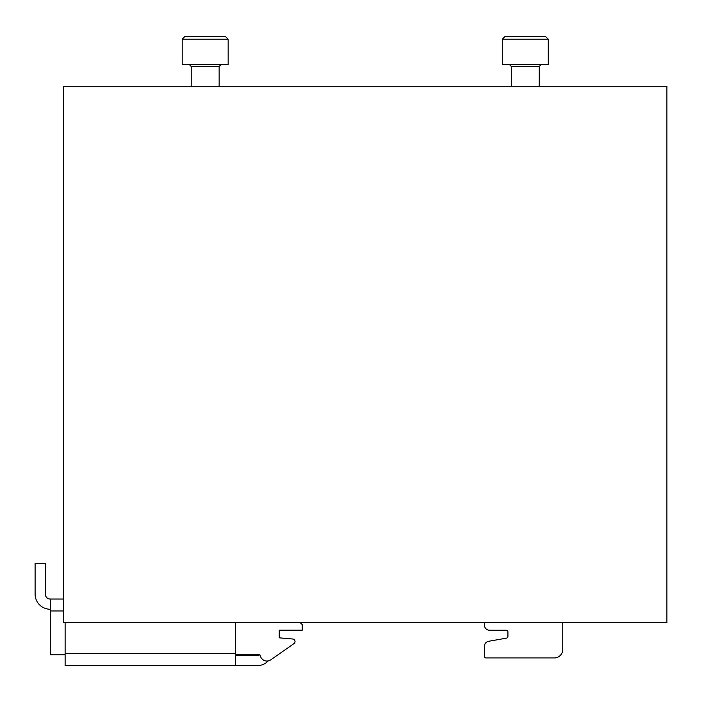 <?xml version="1.0" encoding="UTF-8"?>
<svg xmlns="http://www.w3.org/2000/svg" width="702" height="702" viewBox="0 0 702 702"><rect width="100%" height="100%" fill="white"/><g stroke="black" fill="none" stroke-linecap="round" stroke-linejoin="round"><path stroke-width="1.05" d="M502.299 39.207L502.299 64.409L548.28 64.409L548.28 39.207L502.299 39.207L505.028 36.486L545.551 36.486L548.28 39.207M182.187 39.207L182.187 64.409L228.159 64.409L228.159 39.207L182.187 39.207L184.907 36.486L225.439 36.486L228.159 39.207M666.9 622.507L666.9 86.206L63.566 86.206L63.566 622.507L666.9 622.507M259.679 654.826A3.405 3.405 0 0 1 257.959 655.299L235.389 655.299M486.126 657.958L554.238 657.958L486.126 657.958A1.702 1.702 0 0 1 484.424 656.256L484.424 646.323L484.424 656.256M506.511 638.136L488.645 641.286L506.511 638.136A1.702 1.702 0 0 0 507.915 636.46L507.915 631.932A1.702 1.702 0 0 0 506.212 630.229A1.702 1.702 0 0 1 507.915 631.932M484.424 622.507L484.424 625.122L484.424 622.507M562.75 622.507L562.75 649.447A8.512 8.512 0 0 1 554.238 657.958M484.424 646.323A5.107 5.107 0 0 1 488.645 641.286M506.212 630.229L489.531 630.229A5.107 5.107 0 0 1 484.424 625.122M65.111 622.507L65.111 665.514L257.959 665.514A13.619 13.619 0 0 0 268.155 660.933M111.943 665.514L118.752 665.514L111.943 665.514M180.054 665.514L173.236 665.514M65.111 653.597L235.389 653.597L235.389 665.514M235.389 653.597L235.389 622.507M235.389 654.826L259.907 654.826L260.539 656.554A6.809 6.809 0 0 0 270.84 659.81L293.927 643.646A2.554 2.554 0 0 0 292.681 639.004L279.238 637.828L279.238 630.168L302.229 630.168L302.229 624.587L300.149 622.507M63.566 599.043L50.254 599.043L63.566 599.043M50.254 609.257A15.154 15.154 0 0 1 35.1 594.103L35.1 563.285L45.314 563.285L45.314 594.103A4.94 4.94 0 0 0 50.254 599.043L50.254 654.826L65.111 654.826M293.927 643.646L270.84 659.81M279.238 630.168L279.238 637.828L292.681 639.004M539.25 86.206L539.25 66.453L511.328 66.453L509.283 64.409M219.138 86.206L219.138 66.453L191.207 66.453L189.163 64.409M50.254 610.959L63.566 610.959M511.328 86.206L511.328 66.453M539.25 66.453L541.295 64.409M191.207 86.206L191.207 66.453M219.138 66.453L221.183 64.409"/></g></svg>
